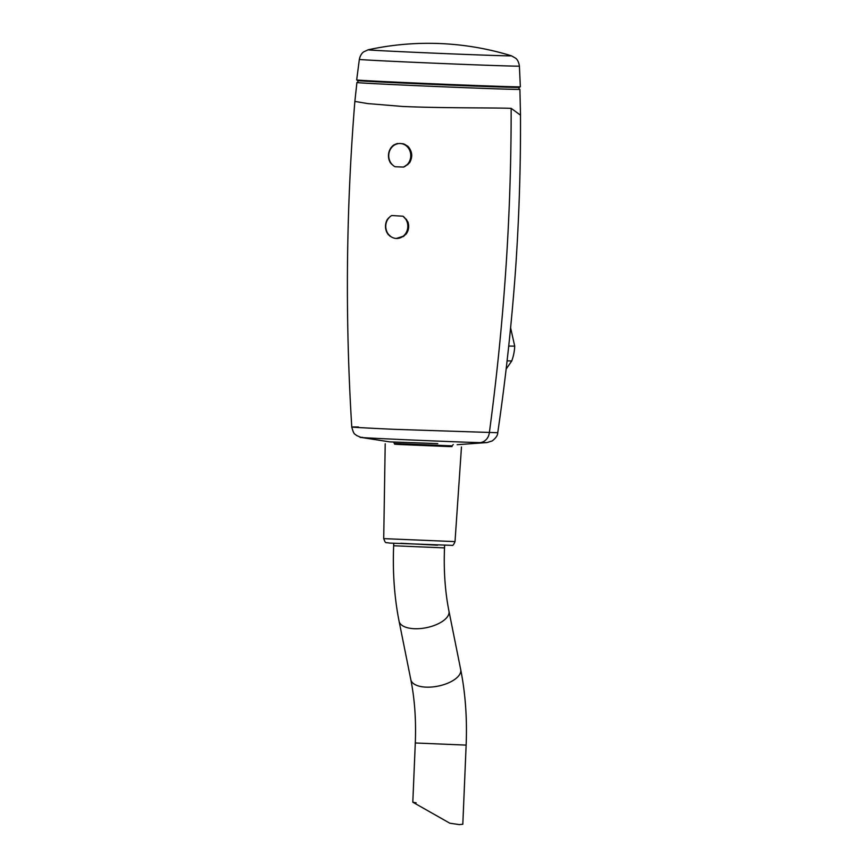 <?xml version="1.0" encoding="UTF-8"?>
<svg xmlns="http://www.w3.org/2000/svg" width="868" height="868" viewBox="0 0 868 868"><rect width="100%" height="100%" fill="white"/><g stroke="black" fill="none" stroke-linecap="round" stroke-linejoin="round"><path stroke-width="1.3" d="M402.991 216.208L391.696 215.535A12.163 11.024 91.4 0 0 386.021 228.968A12.163 11.024 91.4 0 0 396.275 238.45A12.163 11.024 91.4 0 0 396.492 238.461L396.524 238.461A12.163 11.024 91.4 0 0 407.287 229.987A12.163 11.024 91.4 0 0 402.991 216.208L406.159 219.571A12.163 11.024 91.4 0 1 403.294 236.215L396.318 238.461M407.515 164.443L409.598 162.739C412.94 156.685 412.311 151.162 407.71 146.149L403.305 143.795L400.05 143.524A12.163 11.024 91.4 0 1 400.256 143.524A12.163 11.024 91.4 0 1 410.64 153.744A12.163 11.024 91.4 0 1 403.598 167.068L407.515 164.443A12.163 11.024 -88.6 0 0 403.501 144.164M400.05 143.524A12.163 11.024 91.4 0 0 389.016 152.963A12.163 11.024 91.4 0 0 395.114 166.743L403.598 167.068M391.718 163.878L390.47 162.945C386.976 155.817 388.159 149.784 394.007 144.837L397.414 143.849M358.484 427.023C343.912 426.763 355.554 427.523 393.378 429.291L497.744 432.72C497.787 435.237 495.964 437.96 492.286 440.89L487.078 442.561L480.221 442.615C453.031 442.018 342.068 437.038 362.574 437.342M437.765 443.613L389.689 441.866L361.012 437.418L356.39 435.421C355.218 433.664 354.046 435.844 351.768 427.002C345.041 318.404 346.072 209.882 354.86 101.426L367.696 103.574L402.448 106.449C441.042 108.229 492.395 107.643 511.154 108.348L520.496 115.173C520.735 166.038 519.129 216.837 515.701 267.583C511.773 322.842 505.784 377.895 497.744 432.72M406.159 219.571L407.927 221.937A12.738 11.544 91.4 0 1 406.191 234.045C408.763 230.324 409.338 226.288 407.927 221.937M403.294 236.215L406.191 234.045M390.101 235.879L387.627 233.709A12.738 11.544 91.4 0 1 386.846 220.407L387.399 219.344C384.589 224.703 384.904 229.825 388.311 234.696M388.582 218.421L387.399 219.344M518.912 89.209A81.559 0.662 -177.6 0 1 519.899 89.361A81.559 0.662 -177.6 0 1 403.945 85.097A81.559 0.662 -177.6 0 1 356.911 82.525A81.559 0.662 -177.6 0 1 357.898 82.46M508.735 346.028L514.724 346.169L510.623 327.876M506.12 369.106L511.751 360.969L507.086 360.86M514.724 346.169A45.234 41.002 91.4 0 1 511.751 360.969M357.974 80.681L357.898 82.568A80.572 0.651 2.4 0 0 404.358 85.107A80.572 0.651 2.4 0 0 518.912 89.317L518.988 87.429M394.701 443.472L452.044 445.87L452.011 446.586L448.474 446.553L399.15 444.492L394.669 444.177L393.584 442.029M368.184 49.791A71.697 0.586 2.4 0 0 409.501 52.069A71.697 0.586 2.4 0 0 504.709 55.78A71.697 0.586 2.4 0 0 511.393 55.791A282.718 282.718 0 0 0 368.184 49.791L363.714 51.852C363.8 51.82 360.578 53.534 359.341 59.393L356.683 79.921A81.907 0.662 2.4 0 0 403.913 82.503A81.907 0.662 2.4 0 0 520.344 86.778L519.4 66.109A80.095 0.651 -177.6 0 1 405.53 61.921A80.095 0.651 -177.6 0 1 359.341 59.393M452.022 446.38L394.68 443.982M416.141 802.824L412.81 802.206L449.83 823.211L459.302 824.6L462.818 824.242L466.138 745.113C467.223 718.487 465.411 693.326 460.713 669.629L448.973 611.213C445.11 591.792 443.613 570.688 444.514 547.892L444.611 545.462M480.221 442.615A11.306 10.242 -88.6 0 0 489.313 432.98C504.004 323.916 511.285 215.709 511.154 108.348M407.71 146.149A12.738 11.544 91.4 0 1 409.598 162.739M407.548 164.811A12.456 11.295 -88.6 0 0 403.305 143.795M397.62 143.491A12.456 11.295 -88.6 0 0 389.135 151.965A12.456 11.295 -88.6 0 0 391.652 164.236M389.992 162.066A12.738 11.544 91.4 0 1 393.28 145.379M510.731 86.692A81.342 0.662 -177.6 0 1 497.06 86.876A81.342 0.662 -177.6 0 1 404.119 83.122A81.342 0.662 -177.6 0 1 366.263 80.637M403.197 236.638A12.456 11.295 -88.6 0 0 406.213 219.137M388.56 217.998A12.456 11.295 -88.6 0 0 390.166 236.302M383.71 538.627L455.016 541.61C453.801 544.572 452.825 545.82 452.087 545.364L389.537 543.086C385.262 542.033 385.88 544.279 383.71 538.627L385.208 443.787M437.591 545.223L400.799 543.27M412.81 802.206L415.295 742.975C416.184 720.18 414.698 699.076 410.824 679.666L399.085 621.238C394.387 597.542 392.586 572.381 393.66 545.766L444.514 547.892M399.085 621.238A25.443 11.707 -11.4 0 0 414.188 628.703A25.443 11.707 -11.4 0 0 448.973 611.213M410.824 679.666A25.443 11.707 -11.4 0 0 425.928 687.13A25.443 11.707 -11.4 0 0 460.713 669.629M415.295 742.975L466.138 745.113M354.86 101.426L356.911 82.525M520.496 114.945L519.899 89.361M486.948 442.571L457.154 444.698M452.044 445.87L453.27 444.535M520.344 86.778L518.988 87.429L482.131 86.355L404.119 83.122L358.039 80.691L356.683 79.921M511.393 55.791L515.679 58.221C515.581 58.232 518.511 59.838 519.4 66.109M455.016 541.61L461.472 446.977M393.66 545.766L393.768 543.335"/></g></svg>
